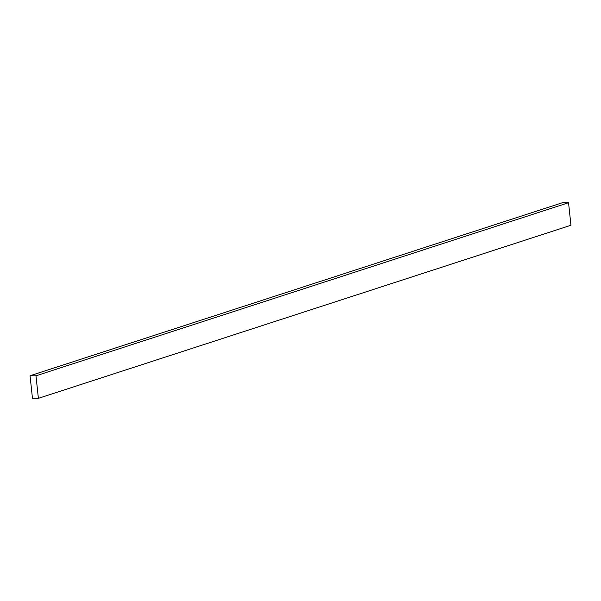 <?xml version="1.0" encoding="UTF-8"?>
<svg xmlns="http://www.w3.org/2000/svg" width="601" height="601" viewBox="0 0 601 601"><rect width="100%" height="100%" fill="white"/><g stroke="black" fill="none" stroke-linecap="round" stroke-linejoin="round"><path stroke-width="0.9" d="M30.05 375.745L562.611 202.665L568.538 202.717L35.977 375.805L30.05 375.745L32.462 398.283L38.389 398.335L35.977 375.805L568.538 202.717L570.95 225.255L38.389 398.335L570.95 225.255L568.538 202.717L562.611 202.665L30.05 375.745L35.977 375.805L38.389 398.335L32.462 398.283L30.05 375.745"/></g></svg>
